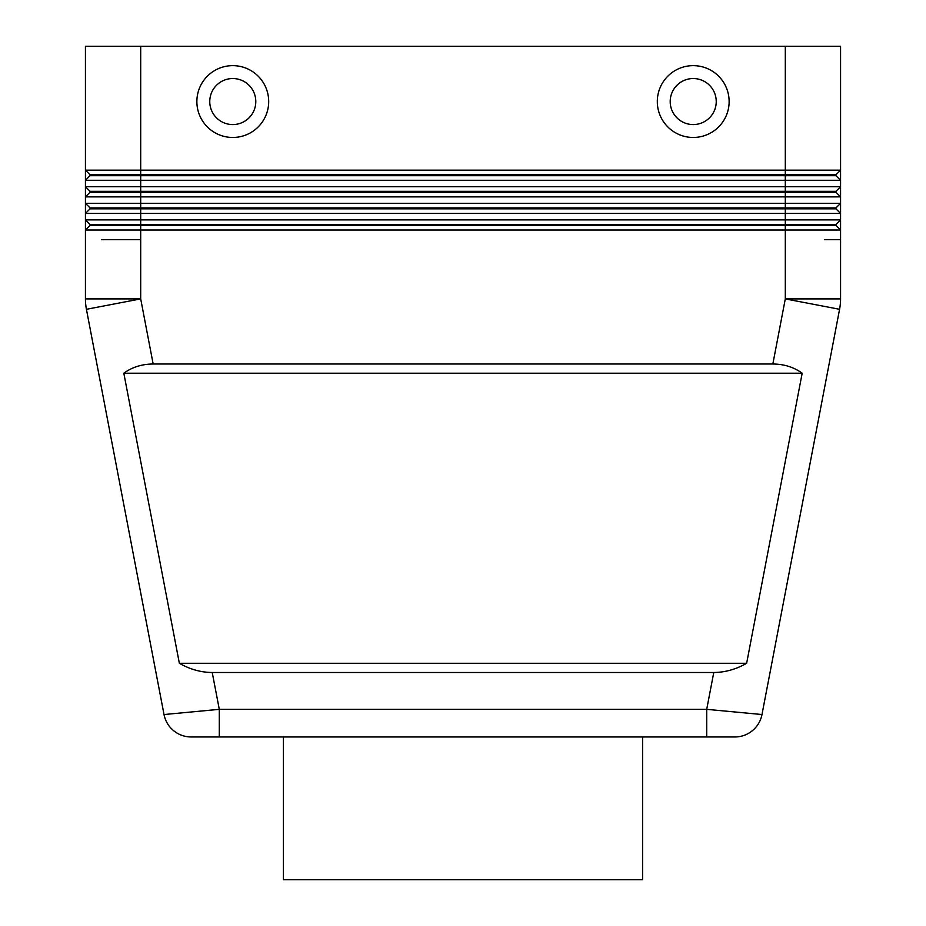 <?xml version="1.0" encoding="UTF-8"?>
<svg xmlns="http://www.w3.org/2000/svg" width="926" height="926" viewBox="0 0 926 926"><rect width="100%" height="100%" fill="white"/><g stroke="black" fill="none" stroke-linecap="round" stroke-linejoin="round"><path stroke-width="1.39" d="M283.425 736.969L283.425 879.7L642.575 879.7L642.575 736.969M191.161 736.969L219.288 736.969L191.161 736.969A27.63 27.63 0 0 1 173.556 730.626A27.63 27.63 0 0 0 191.161 736.969M706.712 736.969L734.839 736.969A27.63 27.63 0 0 0 752.444 730.626A27.63 27.63 0 0 1 734.839 736.969A27.63 27.63 0 0 0 761.982 714.536L706.712 709.339L706.712 736.969L219.288 736.969L219.288 709.339L164.018 714.536A27.63 27.63 0 0 0 173.556 730.626A27.63 27.63 0 0 1 164.018 714.536L86.419 309.296A55.247 55.247 0 0 1 85.435 298.901L85.435 230.018L840.565 230.018L840.565 46.3L785.306 46.3L785.306 170.164L85.435 170.164L85.435 230.018L90.042 225.412L835.958 225.412L840.565 230.018L840.565 239.684L824.383 239.684L840.565 239.684L840.565 298.901A55.247 55.247 0 0 1 839.581 309.296L761.982 714.536A27.63 27.63 0 0 1 734.839 736.969M212.228 672.496C200.93 672.415 189.98 669.348 179.366 663.294L123.818 373.213C132.117 367.159 141.886 364.092 153.16 364.011L772.84 364.011C784.114 364.092 793.883 367.159 802.182 373.213L746.634 663.294C736.02 669.348 725.07 672.415 713.772 672.496L212.228 672.496L219.288 709.339L706.712 709.339L713.772 672.496M153.16 364.011L140.694 298.901L86.419 309.296A55.247 55.247 0 0 1 85.69 304.122M85.435 298.901L140.694 298.901L140.694 239.684L101.617 239.684L140.694 239.684L140.694 224.486L90.042 224.486L85.435 219.89L140.694 219.89L140.694 213.443L840.565 213.443L835.958 208.836L840.565 213.443M90.042 175.685L85.435 180.292L140.694 180.292L140.694 174.759L90.042 174.759L90.042 175.685L785.306 175.685L785.306 170.164L840.565 170.164L835.958 174.759L140.694 174.759L140.694 46.3L85.435 46.3L85.435 170.164L90.042 174.759L85.435 170.164M85.435 203.315L90.042 207.91L90.042 208.836L85.435 213.443L140.694 213.443L140.694 208.836L835.958 208.836L835.958 207.91L90.042 207.91L85.435 203.315L140.694 203.315L140.694 196.868L840.565 196.868L835.958 192.261L840.565 196.868M90.042 192.261L85.435 196.868L140.694 196.868L140.694 192.261L90.042 192.261L90.042 191.335L835.958 191.335L840.565 186.739L85.435 186.739L90.042 191.335L85.435 186.739M90.042 208.836L140.694 208.836L140.694 203.315L840.565 203.315L835.958 207.91M123.818 373.213L802.182 373.213M179.366 663.294L746.634 663.294M835.958 224.486L840.565 219.89L140.694 219.89L140.694 224.486L835.958 224.486L835.958 225.412L840.565 230.018M90.042 225.412L90.042 224.486L85.435 219.89M840.565 180.292L835.958 175.685L840.565 180.292L140.694 180.292L140.694 192.261L835.958 192.261L835.958 191.335M840.565 298.901L785.306 298.901L785.306 175.685L835.958 175.685L835.958 174.759M140.694 46.3L785.306 46.3M232.773 137.465A35.917 35.917 0 0 1 196.868 101.547A35.917 35.917 0 0 1 232.773 65.642A35.917 35.917 0 0 1 268.69 101.547A35.917 35.917 0 0 1 232.773 137.465M693.227 137.465A35.917 35.917 0 0 1 657.31 101.547A35.917 35.917 0 0 1 693.227 65.642A35.917 35.917 0 0 1 729.132 101.547A35.917 35.917 0 0 1 693.227 137.465M693.227 78.536A23.023 23.023 0 0 0 670.204 101.547A23.023 23.023 0 0 0 693.227 124.57A23.023 23.023 0 0 0 716.238 101.547A23.023 23.023 0 0 0 693.227 78.536M232.773 124.57A23.023 23.023 0 0 1 209.762 101.547A23.023 23.023 0 0 1 232.773 78.536A23.023 23.023 0 0 1 255.796 101.547A23.023 23.023 0 0 1 232.773 124.57M173.556 730.626A27.63 27.63 0 0 1 164.018 714.536M839.581 309.296L785.306 298.901L772.84 364.011"/></g></svg>
